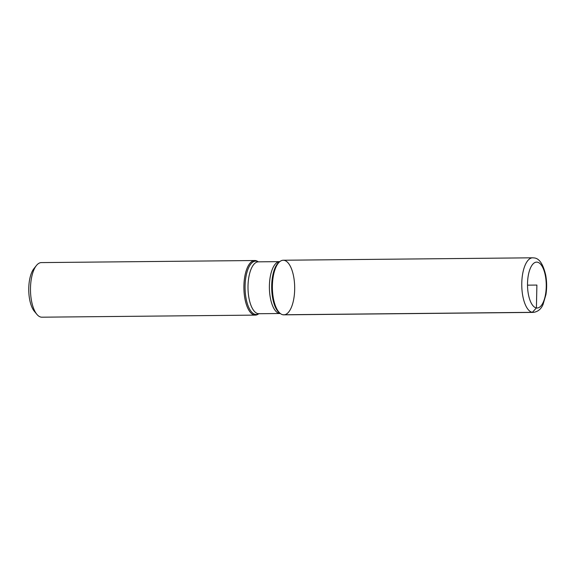 <?xml version="1.0" encoding="UTF-8"?>
<svg xmlns="http://www.w3.org/2000/svg" width="575" height="575" viewBox="0 0 575 575"><rect width="100%" height="100%" fill="white"/><g stroke="black" fill="none" stroke-linecap="round" stroke-linejoin="round"><path stroke-width="0.86" d="M255.616 260.583A27.298 11.148 -90.6 0 1 257.665 261.409L258.333 261.841A26.709 10.903 -90.6 0 0 256.536 261.165A26.709 10.903 -90.6 0 0 245.137 290.116A26.709 10.903 -90.6 0 0 258.829 313.72L258.182 314.158A27.298 11.148 -90.6 0 1 255.307 315.114A27.298 11.148 -90.6 0 1 243.893 287.924A27.298 11.148 -90.6 0 1 254.775 260.518A27.298 11.148 -90.6 0 1 255.616 260.583M254.775 260.518L41.364 262.595A27.298 11.148 89.4 0 0 36.405 265.528A27.298 11.148 89.4 0 0 30.482 290.001A27.298 11.148 89.4 0 0 36.886 314.36A27.298 11.148 89.4 0 0 41.062 317.127A27.298 11.148 89.4 0 0 41.896 317.192L255.307 315.114M282.965 314.769A27.298 11.148 89.4 0 0 294.608 284.891A27.298 11.148 89.4 0 0 280.399 261.194A27.298 11.148 89.4 0 0 272.385 287.644A27.298 11.148 89.4 0 0 280.909 313.936A27.298 11.148 89.4 0 0 282.965 314.769L532.342 312.333L536.41 307.948L536.892 285.063L527.519 285.157M36.886 314.36L34.342 311.305A23.863 9.746 -90.6 0 1 28.75 290.023A23.863 9.746 -90.6 0 1 33.925 268.626L36.405 265.528M283.798 314.834A27.298 11.148 -90.6 0 1 272.385 287.644A27.298 11.148 -90.6 0 1 283.267 260.238L532.651 257.808A27.298 11.148 -90.6 0 0 521.769 285.214A27.298 11.148 -90.6 0 0 533.183 312.405L283.798 314.834M280.399 261.194L279.529 261.776A26.709 10.903 89.4 0 0 271.688 287.651A26.709 10.903 89.4 0 0 280.032 313.375L280.909 313.936M258.851 313.72L280.233 313.512A25.94 10.594 -90.6 0 1 269.387 287.673A25.94 10.594 -90.6 0 1 279.723 261.632L258.348 261.841A25.94 10.594 89.4 0 0 248.005 287.881A25.94 10.594 89.4 0 0 258.851 313.72L259.052 313.576M537.373 262.178A22.943 9.365 89.4 0 0 528.547 295.097A22.943 9.365 89.4 0 0 544.755 297.922A22.943 9.365 89.4 0 0 537.373 262.178M533.183 312.405C537.79 311.83 541.082 309.185 543.052 304.463L545.941 294.587C546.947 288.061 546.868 281.563 545.704 275.094C543.109 264.047 539.257 258.326 534.139 257.931L532.651 257.808"/></g></svg>
